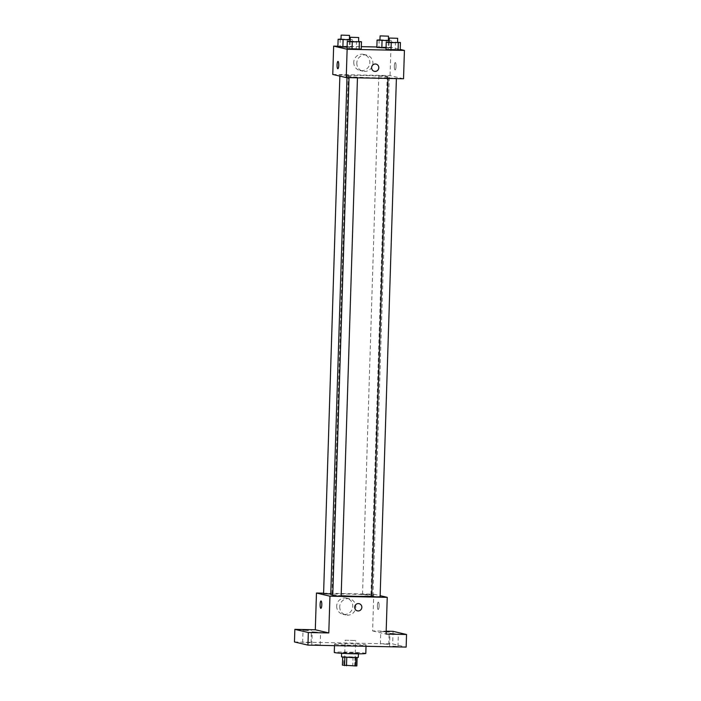 <?xml version="1.0" encoding="UTF-8"?>
<svg xmlns="http://www.w3.org/2000/svg" width="701" height="701" viewBox="0 0 701 701"><rect width="100%" height="100%" fill="white"/><g stroke="black" fill="none" stroke-linecap="round" stroke-linejoin="round"><path stroke-width="0.53" stroke-dasharray="3.5 2.63" d="M345.321 640.223L355.687 640.486L345.321 640.223M344.524 665.415L354.899 665.687L344.524 665.415M355.933 657.591L357.124 657.494L354.969 656.995L343.876 656.688L343.613 665.091L356.862 665.897M343.613 665.091L342.43 665.144M355.933 657.556L346.767 657.398M344.848 657.284L342.675 657.1M344.848 657.249L346.767 657.372M343.876 656.688L342.693 656.749M341.501 656.855L358.316 657.389M351.963 653.376L358.448 653.183L350.053 652.526L341.632 652.657L351.963 653.376M353.041 656.872L352.778 665.275M354.969 656.995L354.706 665.389M365.799 653.42A15.772 0.754 1.8 0 0 350.062 652.167A15.772 0.754 1.8 0 0 334.272 652.429M334.955 644.219A15.772 0.754 1.8 0 0 352.112 645.332A15.772 0.754 1.8 0 0 366.062 645.016A15.772 0.754 1.8 0 0 350.325 643.772A15.772 0.754 1.8 0 0 334.535 644.026A15.772 0.754 1.8 0 0 334.955 644.219M383.631 644.009L388.801 644.368L383.631 644.009M305.881 642.44L311.051 642.799L305.881 642.44M315.047 644.587L320.217 644.946L315.047 644.587M392.797 646.156L397.966 646.515L392.797 646.156M294.455 641.958L392.665 643.93L406.151 647.093M393.059 631.338L392.665 643.93M323.599 593.177L373.756 594.185L372.599 630.926L386.172 631.198M336.673 606.041A8.272 8.035 103.2 0 0 352.542 608.039A8.272 8.035 103.2 0 0 346.601 598.155A8.272 8.035 103.2 0 0 336.673 606.041M386.155 631.864L380.783 631.505L386.163 631.478M372.599 630.926L386.085 634.081M332.773 595.018A21.118 1.008 1.8 0 0 341.168 595.719M371.723 596.148A21.118 1.008 1.8 0 0 372.958 595.85A21.118 1.008 1.8 0 0 351.884 594.176A21.118 1.008 1.8 0 0 330.749 594.527M373.756 594.185L380.152 595.684M362.654 594.422L370.952 594.641L362.654 594.422M341.159 595.999L332.756 595.736M380.117 596.788L371.714 596.516M323.59 593.589L330.767 593.957M378.128 609.484A3.68 0.85 -88.8 0 0 378.163 609.484A3.68 0.85 -88.8 0 0 379.092 605.822A3.68 0.85 -88.8 0 0 378.312 602.133A3.68 0.85 -88.8 0 0 377.392 605.699A3.68 0.85 -88.8 0 0 378.128 609.484A3.68 0.85 -88.8 0 0 379.083 605.822A3.68 0.85 -88.8 0 0 378.312 602.133A3.68 0.85 -88.8 0 0 377.392 605.699A3.68 0.85 -88.8 0 0 378.119 609.484A3.68 0.85 -88.8 0 0 378.163 609.484L378.163 609.484M321.032 600.976L321.032 600.976A3.68 0.85 91.2 0 1 321.076 600.985A3.68 0.85 91.2 0 1 321.803 604.761A3.68 0.85 91.2 0 1 320.883 608.337L320.883 608.337M339.713 606.759A8.272 8.035 103.2 0 0 355.582 608.748A8.272 8.035 103.2 0 0 349.641 598.864A8.272 8.035 103.2 0 0 339.713 606.759M357.422 610.843L357.422 610.843A3.68 3.575 -76.8 0 1 354.68 607.189A3.68 3.575 -76.8 0 1 359.105 603.675L359.105 603.675M347.608 76.19A21.118 1.008 1.8 0 0 370.566 77.68A21.118 1.008 1.8 0 0 389.257 77.268A21.118 1.008 1.8 0 0 368.183 75.603A21.118 1.008 1.8 0 0 347.048 75.945A21.118 1.008 1.8 0 0 347.608 76.19M348.178 75.226L339.88 75.007L348.178 75.226M388.117 77.986L396.415 78.205L388.117 77.986M349.159 77.206L357.457 77.417L349.159 77.206M378.952 75.839L387.25 76.058L378.952 75.839M332.765 74.455L390.054 75.603L403.531 78.757M379.18 39.826L378.943 47.169L376.849 47.44L391.027 47.721L386.067 47.931L391.027 47.721L391.254 40.378L389.178 40.64M356.248 48.676L349.159 48.535L356.248 48.676L356.476 41.333L358.588 41.499M347.056 48.798L349.159 48.535L347.056 48.798M376.858 46.976L390.948 47.265L400.201 49.429M337.908 46.196L361.313 46.66M395.198 49.464L388.117 49.315L395.198 49.464L395.434 42.113L397.546 42.288M386.014 49.587L388.117 49.315L386.014 49.587M340.222 39.037L339.994 46.389L337.891 46.652L352.068 46.941L347.109 47.151L352.068 46.941L352.296 39.589L350.22 39.852M390.948 47.265L390.054 75.603M353.76 62.266A8.272 8.035 103.2 0 0 369.629 64.264A8.272 8.035 103.2 0 0 363.688 54.38A8.272 8.035 103.2 0 0 353.76 62.266M395.084 69.907A3.68 0.85 -88.8 0 0 395.127 69.916A3.68 0.85 -88.8 0 0 396.047 66.253A3.68 0.85 -88.8 0 0 395.268 62.555A3.68 0.85 -88.8 0 0 394.356 66.131A3.68 0.85 -88.8 0 0 395.084 69.907A3.68 0.85 -88.8 0 0 396.039 66.253A3.68 0.85 -88.8 0 0 395.268 62.555A3.68 0.85 -88.8 0 0 394.348 66.131A3.68 0.85 -88.8 0 0 395.075 69.907A3.68 0.85 -88.8 0 0 395.119 69.916L395.127 69.916M337.987 61.399L337.987 61.399A3.68 0.85 91.2 0 1 338.031 61.408A3.68 0.85 91.2 0 1 338.758 65.193A3.68 0.85 91.2 0 1 337.838 68.759L337.838 68.759M356.8 62.985A8.272 8.035 103.2 0 0 372.678 64.974A8.272 8.035 103.2 0 0 366.737 55.09A8.272 8.035 103.2 0 0 356.8 62.985M374.378 71.274L374.378 71.274A3.68 3.575 -76.8 0 1 371.635 67.611A3.68 3.575 -76.8 0 1 376.06 64.106L376.06 64.106M341.01 39.054L349.422 39.352M350.237 39.422L352.296 39.589M349.413 39.58L341.001 39.317M350.158 41.201L349.965 47.204M339.994 46.389L352.068 46.941M347.31 39.186L347.074 46.529M379.968 39.843L388.38 40.141M389.195 40.211L391.254 40.378M388.372 40.369L379.96 40.097M389.108 41.99L388.924 47.992M378.943 47.169L391.027 47.721M386.269 39.966L386.032 47.317M350.185 41.201L356.476 41.333M358.579 41.727L350.176 41.464M349.387 41.184L349.159 48.535M389.134 41.99L395.434 42.113M397.537 42.516L389.125 42.244M388.345 41.972L388.117 49.315M354.899 665.687L355.687 640.486M344.384 665.354L345.181 640.162M341.632 652.657L341.615 653.297M358.448 653.183L358.43 653.823M334.535 644.026L334.491 645.647M366.062 645.016L366.027 646.287M397.966 646.515L398.361 633.914M389.554 646.252L389.949 633.651M320.217 644.946L320.611 632.355M311.805 644.683L312.199 632.083M311.051 642.799L311.446 630.208M302.639 642.537L303.034 629.936M388.801 644.368L389.195 631.767M380.389 644.105L380.783 631.505M349.641 598.864L346.601 598.155M345.873 614.97L342.833 614.26M347.048 75.945L346.995 77.627M389.257 77.268L372.958 595.85M331.994 593.852L348.292 75.27M339.854 76.111L339.88 75.007M388.003 77.942L387.995 78.451M349.054 77.154L349.037 77.662M378.838 75.796L362.54 594.369M387.25 76.058L370.952 594.641M366.737 55.09L363.688 54.38M362.96 71.195L359.92 70.486"/><path stroke-width="1.05" d="M355.933 657.591L355.67 665.95L356.862 665.897L357.124 657.556M355.67 665.95L342.43 665.144L342.675 657.1M346.767 657.398L346.504 665.766M344.848 657.284L344.585 665.652M358.43 653.823L358.316 657.389L351.832 657.573L341.501 656.855L341.615 653.297M334.491 645.647L334.272 652.429A15.772 0.754 1.8 0 0 334.692 652.613A15.772 0.754 1.8 0 0 351.841 653.726A15.772 0.754 1.8 0 0 365.799 653.42L366.027 646.287M386.172 631.198L393.059 631.338L406.545 634.493L406.151 647.093L307.941 645.113L294.455 641.958L294.849 629.358L315.31 629.77L328.795 632.933L308.335 632.521L307.941 645.113M406.545 634.493L386.085 634.081L387.241 597.34L329.952 596.192L328.795 632.933M354.68 607.189A3.68 3.575 -76.8 0 1 359.105 603.675A3.68 3.575 -76.8 0 1 361.742 608.074A3.68 3.575 -76.8 0 1 354.68 607.189M317.369 632.442L312.199 632.083L317.369 632.442M308.203 630.295L303.034 629.936L308.203 630.295M308.335 632.521L294.849 629.358M329.952 596.192L316.466 593.028L315.31 629.77M316.466 593.028L323.599 593.177M386.163 631.478L389.195 631.767L386.155 631.864M395.119 634.011L389.949 633.651L395.119 634.011M346.995 77.627L330.749 594.527A21.118 1.008 1.8 0 0 331.31 594.772A21.118 1.008 1.8 0 0 332.773 595.018M341.168 595.719A21.118 1.008 1.8 0 0 371.723 596.148M380.152 595.684L387.241 597.34M349.037 77.662L332.756 595.736L337.444 596.078L341.159 595.999L357.449 77.837M387.995 78.451L371.714 596.516L376.393 596.866L380.117 596.788L396.398 78.617M330.767 593.957L323.59 593.589L339.854 76.111M321.067 600.985A3.68 0.85 91.2 0 1 321.794 604.761A3.68 0.85 91.2 0 1 320.883 608.337A3.68 0.85 91.2 0 1 320.103 604.639A3.68 0.85 91.2 0 1 321.023 600.976A3.68 0.85 91.2 0 1 321.067 600.985M320.883 608.337A3.68 0.85 91.2 0 1 320.112 604.639A3.68 0.85 91.2 0 1 321.032 600.976M359.105 603.675A3.68 3.575 -76.8 0 1 361.742 608.074A3.68 3.575 -76.8 0 1 357.422 610.843M400.201 49.429L404.424 50.419L403.531 78.757L346.241 77.609L332.765 74.455L333.658 46.108L337.908 46.196M404.424 50.419L347.135 49.263L346.241 77.609M371.635 67.611A3.68 3.575 -76.8 0 1 376.06 64.106A3.68 3.575 -76.8 0 1 378.706 68.505A3.68 3.575 -76.8 0 1 371.635 67.611M386.067 47.931L376.849 47.44L386.067 47.931M361.234 49.088L347.056 48.798L361.234 49.088L361.462 41.736L352.279 41.867L347.293 41.455L350.185 41.201M361.313 46.66L376.858 46.976M347.135 49.263L333.658 46.108M400.192 49.867L386.014 49.587L400.192 49.867L400.42 42.524L391.237 42.647L386.242 42.235L389.134 41.99M347.109 47.151L337.891 46.652L347.109 47.151M338.022 61.408A3.68 0.85 91.2 0 1 338.758 65.193A3.68 0.85 91.2 0 1 337.838 68.759A3.68 0.85 91.2 0 1 337.058 65.062A3.68 0.85 91.2 0 1 337.987 61.399A3.68 0.85 91.2 0 1 338.022 61.408M337.838 68.759A3.68 0.85 91.2 0 1 337.067 65.062A3.68 0.85 91.2 0 1 337.987 61.399M376.06 64.106A3.68 3.575 -76.8 0 1 378.698 68.505A3.68 3.575 -76.8 0 1 374.378 71.274M350.22 39.852L338.119 39.309L341.01 39.054M349.422 39.352L350.237 39.422M341.142 35.12L341.001 39.317L345.689 39.668L349.413 39.58L349.545 35.383L341.142 35.12L349.545 35.383M350.202 39.861L350.158 41.201M343.113 39.72L342.877 47.063M338.119 39.309L337.891 46.652M389.178 40.64L377.077 40.088L379.968 39.843M388.38 40.141L389.195 40.211M380.091 35.9L379.96 40.097L384.647 40.448L388.372 40.369L388.503 36.163L380.091 35.9L388.503 36.163M389.151 40.64L389.108 41.99M382.063 40.5L381.835 47.852M377.077 40.088L376.849 47.44M358.588 41.499L361.462 41.736M350.307 37.267L350.176 41.464L354.855 41.815L358.579 41.727L358.71 37.53L350.307 37.267L358.71 37.53M359.368 42.007L359.131 49.35M352.279 41.867L352.042 49.21M347.293 41.455L347.056 48.798M397.546 42.288L400.42 42.524M389.265 38.047L389.125 42.244L393.813 42.595L397.537 42.516L397.669 38.31L389.265 38.047L397.669 38.31M398.317 42.787L398.089 50.139M391.237 42.647L391 49.999M386.242 42.235L386.014 49.587"/></g></svg>
